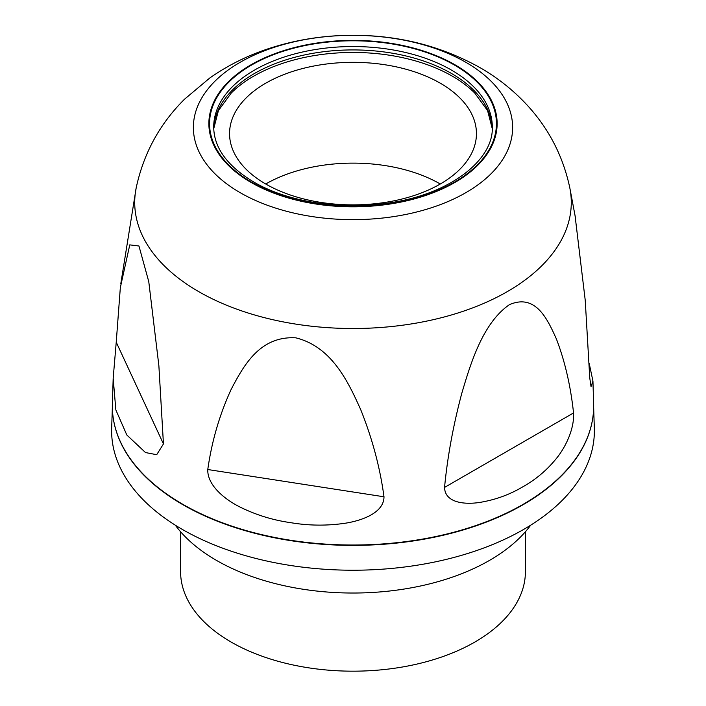 <?xml version="1.0" encoding="UTF-8"?>
<svg xmlns="http://www.w3.org/2000/svg" width="706" height="706" viewBox="0 0 706 706"><rect width="100%" height="100%" fill="white"/><g stroke="black" fill="none" stroke-linecap="round" stroke-linejoin="round"><path stroke-width="1.06" d="M440.288 184.001A123.444 71.271 0 0 0 476.444 133.602A123.444 71.271 0 0 0 400.24 67.758A123.444 71.271 0 0 0 265.712 83.211A123.444 71.271 0 0 0 229.556 133.602A123.444 71.271 0 0 0 305.76 199.445A123.444 71.271 0 0 0 440.288 184.001A123.444 71.271 0 0 0 265.712 184.001M492.267 128.686L487.572 110.586L474.75 93.042A140.573 81.155 0 0 0 452.396 76.213A140.573 81.155 0 0 0 231.25 93.042L218.428 110.586L213.733 128.686M525.405 531.75L525.405 571.639A172.405 99.537 180 0 1 418.976 663.605A172.405 99.537 180 0 1 231.091 642.028A172.405 99.537 180 0 1 180.595 571.639L180.595 531.75M530.691 525.185A193.1 111.486 180 0 1 216.46 560.379A193.1 111.486 180 0 1 175.309 525.185M593.649 407.468L594.328 428.233A241.373 139.356 180 0 1 447.472 559.108A241.373 139.356 180 0 1 182.324 529.412A241.373 139.356 180 0 1 111.672 428.233L112.351 407.468M114.169 423.159A240.57 138.897 0 0 0 120.955 443.139A240.57 138.897 0 0 0 182.889 504.702A240.57 138.897 0 0 0 585.045 443.139A240.57 138.897 0 0 0 591.831 423.159M383.993 496.786C380.031 467.451 372.247 438.347 360.642 409.471C348.526 382.731 332.182 346.805 295.823 337.839C259.437 335.694 243.235 366.502 231.206 389.28C219.584 414.563 211.774 441.312 207.776 469.525C207.176 486.072 226.529 500.528 240.79 507.42C256.543 515.124 273.213 520.207 290.793 522.687C308.39 525.661 326.146 525.899 344.051 523.402C360.131 521.125 383.976 513.491 383.993 496.786L207.776 469.525M575.002 215.198L585.23 300.262L589.766 377.984L591.028 386.588L592.943 381.125L589.166 363.237M573.546 412.948C570.625 385.855 564.915 361.216 556.425 339.039C547.529 319.297 535.73 293.175 509.353 304.701C482.551 323.26 470.523 363.828 461.698 393.639C453.164 425.789 447.445 457.047 444.551 487.422C445.045 503.996 467.293 504.587 480.654 502.275C495.859 499.654 509.9 494.509 522.793 486.831C535.66 479.648 546.815 470.249 556.249 458.635C565.065 448.063 574.49 429.336 573.546 412.948L444.551 487.422M116.234 342.198L113.181 378.275L115.846 409.921L126.824 435.011L145.515 452.564L156.706 454.699L163.448 443.933L158.868 365.655L148.772 281.659L138.958 246.006L129.772 244.876L120.338 287.563L116.234 342.198L163.448 443.933M569.821 187.911A218.286 126.03 180 0 1 448.081 315.926A218.286 126.03 180 0 1 198.651 291.596A218.286 126.03 180 0 1 136.179 187.911C143.574 153.467 159.688 123.903 184.522 99.211L209.77 78.013C227.191 65.808 246.12 56.242 266.568 49.323C294.111 40.03 322.721 35.362 352.4 35.3C398.59 35.159 441.144 45.943 480.062 67.67C497.968 77.942 513.889 90.659 527.806 105.829C549.189 129.295 563.203 156.661 569.821 187.911L575.408 217.501M120.955 443.139C114.972 430.475 112.104 417.573 112.36 404.423A240.658 138.941 0 0 0 182.828 504.322A240.658 138.941 0 0 0 446.413 534.124A240.658 138.941 0 0 0 593.64 404.423L592.943 381.125M213.724 128.633A139.303 80.431 180 0 1 301.065 55.721A139.303 80.431 180 0 1 451.505 73.486A139.303 80.431 180 0 1 492.276 128.633M213.697 126.974A139.303 80.431 180 0 1 299.688 52.668A139.303 80.431 180 0 1 451.505 70.106A139.303 80.431 180 0 1 492.303 126.974C493.723 159.732 450.578 193.771 390.745 202.684C342.887 210.67 288.163 202.295 253.639 181.954C227.244 166.016 213.936 147.686 213.697 126.974M251.574 182.157A143.442 82.814 180 0 1 251.574 65.04A143.442 82.814 180 0 1 454.426 65.04A143.442 82.814 180 0 1 454.426 182.157A143.442 82.814 180 0 1 251.574 182.157M251.08 182.439A144.13 83.211 180 0 1 251.08 64.758A144.13 83.211 180 0 1 454.92 64.758A144.13 83.211 180 0 1 454.92 182.439A144.13 83.211 180 0 1 251.08 182.439M240.128 192.65A159.627 92.159 180 0 1 240.128 62.313A159.627 92.159 180 0 1 465.872 62.313A159.627 92.159 180 0 1 465.872 192.65A159.627 92.159 180 0 1 240.128 192.65M593.64 404.423C593.896 417.573 591.028 430.475 585.045 443.139M112.36 404.423L113.181 378.275M136.179 187.911L120.823 283.565"/></g></svg>
